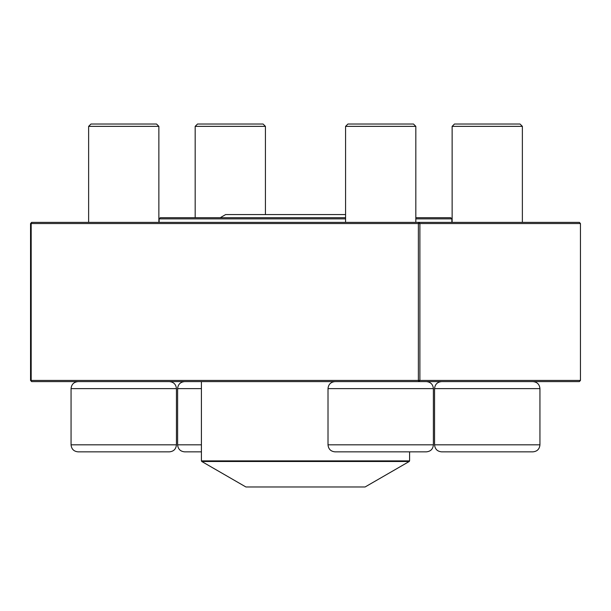 <?xml version="1.0" encoding="UTF-8"?>
<svg xmlns="http://www.w3.org/2000/svg" width="611" height="611" viewBox="0 0 611 611"><rect width="100%" height="100%" fill="white"/><g stroke="black" fill="none" stroke-linecap="round" stroke-linejoin="round"><path stroke-width="0.92" d="M201.416 451.85L184.637 451.85C180.367 451.437 178.03 449.093 177.61 444.823L201.416 444.823M265.426 126.362L195.176 126.362L197.513 124.025L263.081 124.025L265.426 126.362L265.426 214.568M201.416 388.627L177.61 388.627C178.03 384.357 180.367 382.02 184.637 381.6M487.257 451.85L441.593 451.85C437.323 451.437 434.986 449.093 434.566 444.823L539.941 444.823C539.521 449.093 537.184 451.437 532.914 451.85L487.257 451.85M452.132 126.362L454.469 124.025L520.037 124.025L522.374 126.362L452.132 126.362L452.132 222.373M426.363 451.85L335.042 451.85C330.772 451.437 328.428 449.093 328.015 444.823L433.39 444.823C432.97 449.093 430.633 451.437 426.363 451.85M426.363 381.6C430.633 382.02 432.97 384.357 433.39 388.627L328.015 388.627L328.015 444.823M345.574 126.362L347.919 124.025L413.487 124.025L415.824 126.362L345.574 126.362L345.574 222.373M169.407 451.85L78.086 451.85C73.816 451.437 71.479 449.093 71.059 444.823L176.434 444.823C176.014 449.093 173.677 451.437 169.407 451.85M88.626 126.362L90.963 124.025L156.531 124.025L158.868 126.362L88.626 126.362L88.626 222.373M345.574 218.86L159.15 218.86L160.319 217.692L345.574 217.692M415.824 217.692L450.681 217.692L451.85 218.86L415.824 218.86M201.767 461.488L245.905 486.975L365.095 486.975L409.233 461.488L201.767 461.488L201.416 460.885L409.584 460.885L409.584 451.85M580.45 380.432L579.365 381.6L31.635 381.6L31.184 380.432L30.55 380.432L30.55 223.542L31.184 223.542L31.184 380.432L418.367 380.432L418.367 223.542L31.184 223.542L31.635 222.373L579.365 222.373L580.45 223.542L419.894 223.542L419.894 380.432L580.45 380.432L580.45 223.542M30.55 223.542L31.635 222.373M31.635 381.6L30.55 380.432M418.81 222.373L418.367 223.542L419.894 223.542L418.81 222.373M418.367 380.432L418.81 381.6L419.894 380.432L418.367 380.432M539.941 444.823L539.941 388.627L434.566 388.627L434.566 444.823M176.434 444.823L176.434 388.627L71.059 388.627L71.059 444.823M177.61 388.627L177.61 444.823M195.176 126.362L195.176 217.692M522.374 126.362L522.374 222.373M434.566 388.627C434.986 384.365 437.323 382.02 441.593 381.6M539.941 388.627C539.521 384.365 537.184 382.02 532.914 381.6M433.39 388.627L433.39 444.823M415.824 126.362L415.824 222.373M328.015 388.627C328.428 384.365 330.772 382.02 335.042 381.6M158.868 126.362L158.868 222.373M176.434 388.627C176.014 384.365 173.677 382.02 169.407 381.6M71.059 388.627C71.479 384.365 73.816 382.02 78.086 381.6M201.416 460.885L201.416 381.6M451.85 222.373L451.85 218.86M159.15 222.373L159.15 218.86M409.584 460.885L409.233 461.488M220.243 217.692L225.65 214.568L345.574 214.568L225.65 214.568"/></g></svg>
